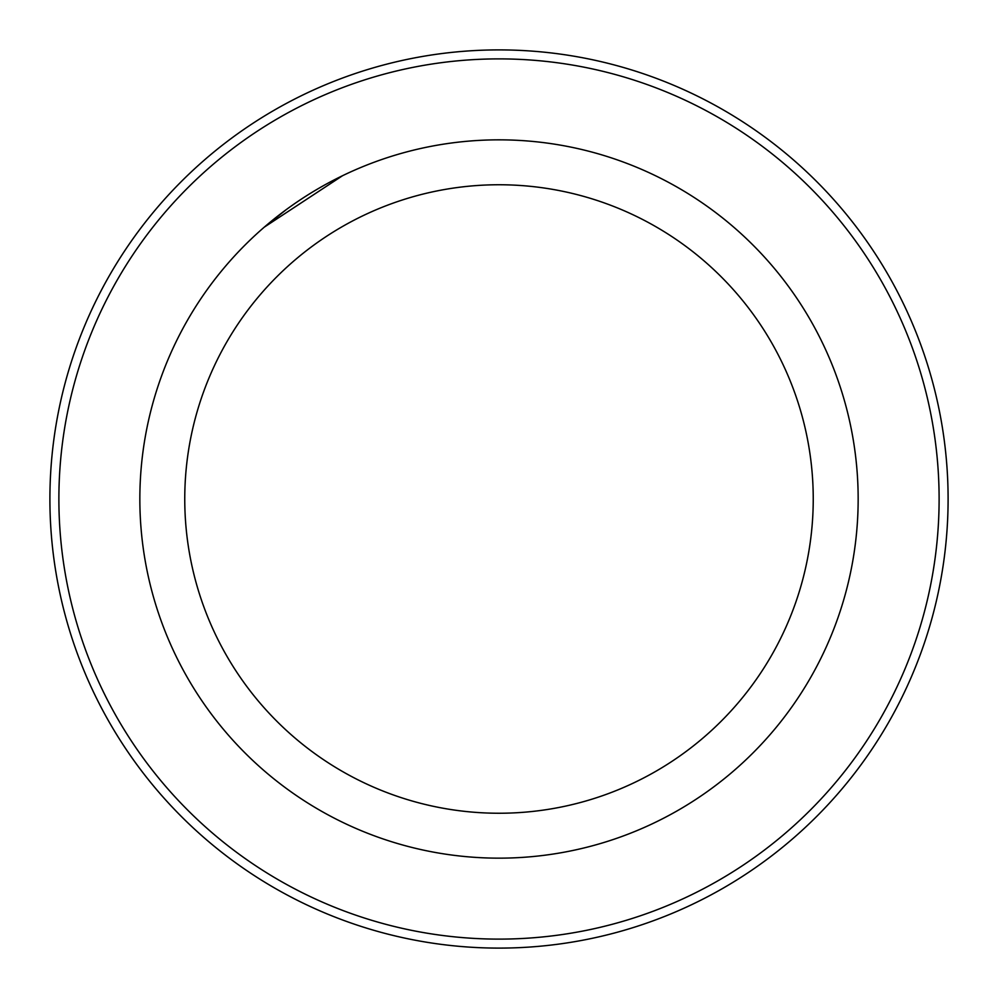 <?xml version="1.0" encoding="UTF-8"?>
<svg xmlns="http://www.w3.org/2000/svg" width="998" height="998" viewBox="0 0 998 998"><rect width="100%" height="100%" fill="white"/><g stroke="black" fill="none" stroke-linecap="round" stroke-linejoin="round"><path stroke-width="1.5" d="M58.882 499A440.118 440.118 0 0 0 719.059 880.149A440.118 440.118 0 0 0 719.059 117.851A440.118 440.118 0 0 0 58.882 499M49.9 499A449.1 449.1 0 0 1 723.55 110.067A449.1 449.1 0 0 1 723.55 887.933A449.1 449.1 0 0 1 49.9 499M139.845 499A359.155 359.155 0 0 1 678.578 187.961A359.155 359.155 0 0 1 678.578 810.039A359.155 359.155 0 0 1 139.845 499M184.755 499A314.245 314.245 0 0 1 656.123 226.858A314.245 314.245 0 0 1 656.123 771.142A314.245 314.245 0 0 1 184.755 499M342.539 175.71L264.258 227.17L285.865 209.929"/></g></svg>
